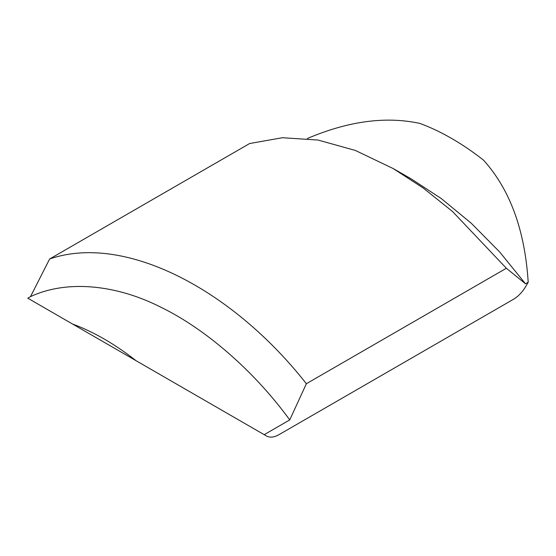 <?xml version="1.0" encoding="UTF-8"?>
<svg xmlns="http://www.w3.org/2000/svg" width="556" height="556" viewBox="0 0 556 556"><rect width="100%" height="100%" fill="white"/><g stroke="black" fill="none" stroke-linecap="round" stroke-linejoin="round"><path stroke-width="0.83" d="M506.363 268.263L306.37 383.723C231.921 288.932 124.37 233.166 49.637 258.992L249.63 143.531L282.476 137.728L318.081 140.056L355.388 150.461L393.203 168.565L423.276 188.067L452.57 211.537L506.363 268.263L525.503 283.803L528.2 282.246L526.052 285.965A25.326 14.623 120 0 1 513.39 299.33L278.994 434.66A25.326 14.623 -60 0 1 266.331 435.911L264.19 434.674L289.732 419.926L306.37 383.723M72.523 324.016A253.258 146.221 60 0 1 136.053 360.698L27.8 298.197L30.497 296.64C66.88 279.592 116.037 284.637 160.114 306.849C204.191 328.089 253.341 369.893 289.732 419.926M264.19 434.674L136.053 360.698M528.2 282.246C524.885 230.17 509.977 189.457 483.477 160.114A253.258 146.221 -120 0 0 419.947 123.439C385.871 116.044 348.341 121.076 307.343 138.52M525.503 283.803L499.656 251.965L471.224 223.206L441.339 198.603L411.204 178.893L393.21 168.565M49.637 258.992L30.497 296.64M29.948 299.434L266.331 435.911L29.948 299.434A25.326 14.623 120 0 0 29.989 299.462"/></g></svg>
